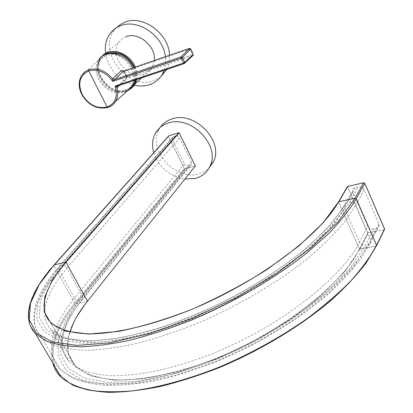 <?xml version="1.0" encoding="UTF-8"?>
<svg xmlns="http://www.w3.org/2000/svg" width="413" height="413" viewBox="0 0 413 413"><rect width="100%" height="100%" fill="white"/><g stroke="black" fill="none" stroke-linecap="round" stroke-linejoin="round"><path stroke-width="0.31" stroke-dasharray="2.06 1.55" d="M105.547 53.277C108.877 69.642 118.454 80.272 134.277 85.171M116.254 27.877L114.308 30.226C97.086 51.79 128.489 91.242 153.93 80.649L160.383 77.138M164.121 70.334C165.608 66.116 166.026 61.568 165.386 56.7M166.744 69.451C168.896 65.218 169.831 60.489 169.547 55.265M108.516 53.664L102.744 57.262C90.101 69.265 109.553 96.203 125.95 89.724C129.759 88.408 132.511 85.899 134.204 82.197M134.932 80.148C135.991 76.147 135.624 71.95 133.833 67.567M124.132 91.082L128.133 88.981C143.44 78.79 123.802 48.259 106.399 55.6C101.835 57.361 98.939 60.67 97.705 65.528C93.828 79.234 111.278 96.059 124.132 91.082M125.96 36.721L122.031 38.879L118.975 42.1C108.464 55.76 128.206 80.509 144.276 74.072C147.689 72.889 150.327 70.752 152.191 67.67L154.374 60.489M160.347 127.276L158.922 129.641C147.116 149.955 175.695 181.322 198.932 173.909L204.414 171.7L209.014 168.246M153.739 152.665C159.072 167.404 169.454 176.201 184.879 179.061M176.366 152.573L184.332 168.447L185.101 168.845L195.334 165.949L185.101 168.845L184.332 168.447L168.576 136.45L176.366 152.573M384.364 229.654L367.735 232.767L347.405 186.526L367.735 232.767L359.465 249.029L367.735 232.767L384.364 229.654M69.859 331.923C65.507 345.289 67.2 356.445 74.929 365.391C83.271 373.657 97.014 378.473 116.161 379.846C142.722 380.543 178.148 373.249 215.4 358.654C281.573 332.264 342.005 284.634 359.465 249.029L338.505 201.931L359.465 249.029C342.005 284.634 281.573 332.264 215.4 358.654C178.148 373.249 142.722 380.543 116.161 379.846C97.014 378.473 83.271 373.657 74.929 365.391L50.427 322.238L74.929 365.391C67.2 356.445 65.507 345.289 69.859 331.923M168.561 135.975L168.576 136.45L168.561 135.975L53.881 265.094L53.938 265.642C32.792 289.224 24.986 309.404 30.521 326.177C24.986 309.404 32.792 289.224 53.938 265.642L74.799 303.219L184.332 168.447L74.799 303.219C56.271 325.78 48.971 345.903 52.895 363.595C48.971 345.903 56.271 325.78 74.799 303.219L75.729 303.731C55.564 328.325 48.853 349.775 55.6 368.081C48.853 349.775 55.564 328.325 75.729 303.731L87.189 301.402L74.66 320.204L68.016 338.03L68.145 353.967L75.749 366.992L91.185 376.073L114.298 380.244L144.235 378.788L179.402 371.39L217.506 358.267L255.792 340.235L291.392 318.624L321.758 295.089L344.989 271.382L359.991 249.091L368.251 232.824L359.991 249.091L359.465 249.029L376.093 246.153L384.049 229.804L376.093 246.153L359.991 249.091L344.989 271.382L321.758 295.089L291.392 318.624L255.792 340.235L217.506 358.267L179.402 371.39L144.235 378.788L114.298 380.244L91.185 376.073L75.749 366.992L68.145 353.967L68.016 338.03L74.66 320.204L87.189 301.402L195.096 166.129L87.189 301.402L75.729 303.731L185.101 168.845L75.729 303.731L74.799 303.219L53.938 265.642L168.576 136.45L53.938 265.642L53.881 265.094L168.561 135.975M373.605 229.029C370.977 229.282 369.031 228.275 367.761 225.999L352.996 192.334L352.697 190.197L353.492 188.565L355.118 187.564L358.241 186.867C360.895 186.547 362.872 187.564 364.173 189.908L378.907 223.82L379.227 225.41L378.798 226.907L377.668 228.017L373.605 229.029L365.433 245.281C362.753 245.518 360.761 244.481 359.46 242.157L344.235 207.868L352.996 192.334M190.068 165.427L191.513 164.204L191.374 161.953L179.619 137.911C178.628 136.264 177.285 135.588 175.597 135.892L173.832 136.409L172.458 137.55L172.567 139.966L184.327 163.889C185.303 165.505 186.63 166.176 188.307 165.907L190.068 165.427L81.268 300.225L68.057 319.734L60.923 338.273L60.809 354.891L68.481 368.525L84.366 378.071L108.345 382.5L139.568 381.034L176.372 373.311L216.329 359.563L256.509 340.637L293.855 317.958L325.65 293.302L349.888 268.512L365.433 245.281M123.802 71.021L125.469 73.824L126.528 76.281L126.342 76.617L127.256 76.71L124.659 71.48L123.652 71.072L123.926 71.743L190.646 48.904M124.132 71.459L123.926 71.743L126.342 76.617L126.202 78.573L126.822 78.067L127.256 76.71L193.232 54.392M126.543 91.541C115.351 95.16 106.027 91.051 98.573 79.219C95.233 72.161 95.227 65.786 98.562 60.086L81.681 75.362C78.424 80.984 78.491 87.298 81.872 94.309C88.604 105.217 97.287 109.59 107.922 107.426M126.528 76.281L126.048 79.709L119.62 85.3M132.63 67.98C134.545 72.141 135.206 76.235 134.623 80.256M126.048 79.709L126.202 78.547L117.597 85.997M117.751 85.914L126.822 78.067L192.752 55.698L184.126 63.602M126.812 90.741L126.693 90.793C110.23 97.2 89.833 71.857 100.545 57.799C89.915 71.723 110.4 97.205 126.812 90.741M136.667 79.564C137.503 75.543 137.044 71.377 135.283 67.066M103.348 55.507C88.046 66.978 108.382 97.54 126.321 90.473L129.161 89.187M135.856 79.838C136.755 75.822 136.311 71.65 134.53 67.324M100.891 57.319L118.975 42.1M376.641 245.529L376.093 246.153C369.821 257.764 360.926 269.978 349.403 282.786C336.435 295.765 321.288 308.619 303.968 321.345C276.199 340.358 246.231 356.46 214.058 369.65C193.041 377.487 172.83 383.553 153.429 387.848C134.839 391.054 118.082 392.422 103.167 391.947C89.518 390.471 78.222 387.42 69.286 382.805L59.281 374.121L69.286 382.805C78.222 387.42 89.518 390.471 103.167 391.947C118.082 392.422 134.839 391.054 153.429 387.848C172.83 383.553 193.041 377.487 214.058 369.65C246.231 356.46 276.199 340.358 303.968 321.345C321.288 308.619 336.435 295.765 349.403 282.786C360.926 269.978 369.821 257.764 376.093 246.153L376.641 245.529M172.458 137.55L58.558 267.175L58.868 269.942L49.834 281.201L42.678 292.228L37.614 302.853L35.926 307.964L34.831 312.904L34.356 317.654L34.522 322.186L35.353 326.471L36.855 330.493L39.054 334.215L41.961 337.617C25.864 320.813 35.312 293.617 58.558 267.175L60.071 265.967C49.436 278.858 41.981 291.165 37.717 302.889L36.747 318.722L43.773 331.448L59.302 339.976L83.287 343.327L114.938 340.756L152.583 331.969C179.934 323.1 207.522 311.645 235.348 297.603C262.301 282.477 286.343 266.493 307.468 249.648L332.981 225.064L349.558 202.355C352.268 202.05 354.292 203.098 355.629 205.488L370.817 240.036L371.153 241.651L370.719 243.169L369.852 244.104L368.272 244.759L376.388 228.492M172.567 139.966L58.868 269.942L74.448 298.047L65.77 309.673L58.982 321.113L54.289 332.191L52.787 337.545L51.878 342.738L51.589 347.751L51.935 352.552L52.936 357.116L54.614 361.416L56.979 365.428L60.04 369.119C66.39 374.71 75.047 378.958 86.002 381.87C98.248 383.904 112.501 384.271 128.758 382.959C154.354 379.753 183.806 371.876 214.399 359.816C255.275 342.816 295.068 318.991 325.005 293.937C339.109 281.387 350.854 269.106 360.25 257.092L370.817 240.036L378.907 223.82M379.227 225.41L371.153 241.651L360.616 259.121C351.241 271.331 339.538 283.741 325.506 296.348C295.723 321.474 256.22 345.165 215.571 361.989C195.287 369.78 175.649 375.923 156.651 380.404C138.35 383.863 121.659 385.546 106.58 385.453C92.626 384.369 80.834 381.684 71.212 377.399L60.04 369.119L41.961 337.617L52.379 344.54C61.511 347.983 72.905 349.909 86.565 350.317C101.422 349.77 118.025 347.514 136.362 343.544C155.464 338.588 175.303 332.047 195.886 323.921C237.196 306.503 277.655 282.642 308.299 257.96C322.749 245.621 334.845 233.619 344.576 221.951L355.629 205.488L364.173 189.908M349.558 202.355L358.241 186.867M81.268 300.225L82.858 298.94L82.528 296.379L66.952 268.104L58.749 278.439L52.265 288.537L47.681 298.258L46.153 302.93L45.156 307.442L44.723 311.784L44.857 315.924L45.585 319.848L46.917 323.529L48.868 326.941L51.444 330.07L61.005 336.647C69.43 339.935 79.972 341.799 92.626 342.253C119.527 341.887 155.773 333.539 194.162 318.124C262.4 290.282 325.439 242.39 344.235 207.868L343.884 206.015L344.349 204.538L345.464 203.444L346.708 202.959L355.443 187.481M191.374 161.953L82.528 296.379L74.655 307.05L71.356 312.326L66.137 322.651L64.263 327.669L62.079 337.313L61.811 341.887L62.11 346.275L62.998 350.451L64.485 354.39L66.581 358.066L69.301 361.458C77.69 369.568 91.825 374.606 111.247 375.711C138.309 376.228 174.441 368.618 212.463 353.631C280.014 326.538 341.675 278.083 359.46 242.157L367.761 225.999M184.327 163.889L74.448 298.047C75.703 299.952 77.303 300.819 79.244 300.638L65.765 320.467L58.434 339.341L58.228 356.28L65.941 370.203L82.032 379.986L106.384 384.56L138.164 383.119L175.664 375.283L216.417 361.282L257.397 341.979L295.481 318.841L327.87 293.684L352.516 268.419L368.272 244.759M179.619 137.911L66.952 268.104C65.662 266.148 64.046 265.28 62.089 265.507C51.656 278.186 44.372 290.287 40.231 301.795L39.369 317.323L46.364 329.775L61.707 338.097L85.326 341.324L116.425 338.748L153.368 330.095C180.187 321.381 207.238 310.142 234.512 296.379C260.939 281.558 284.526 265.889 305.264 249.375L330.359 225.255L346.708 202.959M79.244 300.638L188.307 165.907M60.071 265.967L173.832 136.409M62.089 265.507L175.597 135.892M189.65 48.414L192.711 54.454L192.819 55.672M109.987 33.778L114.308 30.226M134.246 82.048L131.644 85.94L128.133 88.981M152.191 67.67L141.427 77.964M102.744 57.262L99.652 61.031L97.705 65.528M155.092 133.822L158.922 129.641M191.513 164.204L82.858 298.94C70.04 314.768 63.179 329.156 62.286 342.103C61.996 349.703 64.335 356.156 69.301 361.458L51.444 330.07L60.535 335.95C68.625 338.856 78.883 340.431 91.314 340.679C117.86 339.951 154.199 331.402 192.84 315.78C231.564 299.518 269.72 277.257 298.759 254.31C319.631 237.124 334.907 220.527 343.884 206.015L352.661 190.507"/><path stroke-width="0.62" d="M165.386 56.7C163.269 35.58 137.436 18.089 120.106 25.916C115.95 27.599 112.579 30.221 109.987 33.778C106.12 39.328 104.644 45.828 105.547 53.277M134.277 85.171C139.816 86.451 145.046 86.245 149.96 84.557C155.371 82.605 159.516 79.126 162.402 74.123L164.121 70.334M169.547 55.265C169.098 33.556 142.397 14.171 124.385 22.395L119.997 24.713L116.254 27.877M160.383 77.138L166.744 69.451M134.204 82.197L134.932 80.148M133.833 67.567C127.787 56.251 119.347 51.62 108.516 53.664M154.374 60.489C156.078 46.241 138.396 31.445 125.96 36.721M184.879 179.061L195.432 178.395C202.587 176.392 207.569 172.071 210.372 165.427C220.108 144.803 190.584 114.907 168.292 123.048C162.283 124.958 157.88 128.551 155.092 133.822C152.273 139.517 151.824 145.794 153.739 152.665M209.014 168.246L213.815 160.977C223.526 140.435 194.244 110.761 172.066 118.898C167.084 120.462 163.176 123.255 160.347 127.276M364.813 183.377L384.591 229.189L384.364 229.654L384.534 228.89L364.813 183.377L363.662 182.773L364.813 183.377L356.249 198.859L376.579 245.229L384.534 228.89L376.641 245.529L384.591 229.189L376.641 245.529L366.135 262.942C356.765 275.182 345.031 287.685 330.921 300.442C300.953 325.898 260.985 350.1 219.706 367.431C199.092 375.479 179.118 381.865 159.779 386.589C141.143 390.285 124.148 392.205 108.789 392.35C94.582 391.514 82.574 389.113 72.76 385.143L61.289 377.389C68.057 382.97 77.128 387.188 88.506 390.042C101.164 392.009 115.816 392.278 132.459 390.853C158.607 387.461 188.534 379.346 219.484 367.012C250.949 353.585 280.081 337.509 306.88 318.79C323.601 306.281 338.221 293.689 350.73 281.01C361.855 268.502 370.471 256.571 376.579 245.229L366.135 262.942C356.765 275.182 345.031 287.685 330.921 300.442C300.953 325.898 260.985 350.1 219.706 367.431C199.092 375.479 179.118 381.865 159.779 386.589C141.143 390.285 124.148 392.205 108.789 392.35C94.582 391.514 82.574 389.113 72.76 385.143L61.289 377.389C68.057 382.97 77.128 387.188 88.506 390.042C101.164 392.009 115.816 392.278 132.459 390.853C158.607 387.461 188.534 379.346 219.484 367.012C250.949 353.585 280.081 337.509 306.88 318.79C323.601 306.281 338.221 293.689 350.73 281.01C361.855 268.502 370.471 256.571 376.579 245.229L356.249 198.859L364.813 183.377M338.505 201.931L347.405 186.526L363.662 182.773L347.405 186.526L338.505 201.931L347.792 186.278L338.897 201.683L355.066 198.24L356.249 198.859C349.625 209.778 340.41 221.363 328.603 233.619L307.608 252.338C276.07 277.577 234.398 302.042 191.968 319.884C170.837 328.201 150.508 334.891 130.973 339.951C112.243 343.993 95.341 346.28 80.261 346.806C66.441 346.357 54.965 344.359 45.838 340.808L35.533 333.699L45.838 340.808C54.965 344.359 66.441 346.357 80.261 346.806C95.341 346.28 112.243 343.993 130.973 339.951C150.508 334.891 170.837 328.201 191.968 319.884C234.398 302.042 276.07 277.577 307.608 252.338L328.603 233.619C340.41 221.363 349.625 209.778 356.249 198.859L355.066 198.24L363.662 182.773L355.066 198.24L337.922 221.838L311.35 247.475L276.596 273.411L235.911 297.649L192.324 318.253L149.258 333.632L109.946 342.785L77.019 345.418L52.198 341.856L36.277 332.899L29.251 319.61L30.536 303.132L39.199 284.557L54.16 264.862L44.65 276.416L37.289 287.515L34.372 292.936L30.201 303.416L28.993 308.423L28.409 313.25L28.466 317.865L29.194 322.248L30.598 326.368L32.71 330.194L35.533 333.699L61.289 377.389C57.164 373.373 54.366 368.773 52.895 363.595C54.366 368.773 57.164 373.373 61.289 377.389L35.533 333.699L30.521 326.177L35.533 333.699L32.71 330.194L30.598 326.368L29.194 322.248L28.466 317.865L28.409 313.25L28.993 308.423L30.201 303.416L32.002 298.243L37.289 287.515L40.722 282.002L49.044 270.773L168.814 135.753L178.819 132.805L168.814 135.753L54.16 264.862L39.199 284.557L30.536 303.132L29.251 319.61L36.277 332.899L52.198 341.856L77.019 345.418L109.946 342.785L149.258 333.632L192.324 318.253L235.911 297.649L276.596 273.411L311.35 247.475L337.922 221.838L355.066 198.24L338.897 201.683L323.028 222.979L298.883 245.972L267.609 269.137C243.799 284.149 218.684 297.494 192.257 309.172C165.974 319.425 141.36 326.838 118.412 331.417L88.604 334.065L65.873 331.185L51.016 323.425L44.134 311.676L44.805 296.926L52.275 280.138L65.621 262.209L54.16 264.862L65.621 262.209L178.819 132.805L179.159 132.826L178.819 132.805L65.621 262.209L52.275 280.138L44.805 296.926L44.134 311.676L51.016 323.425L65.873 331.185L88.604 334.065L118.412 331.417C141.36 326.838 165.974 319.425 192.257 309.172C218.684 297.494 243.799 284.149 267.609 269.137L298.883 245.972L323.028 222.979L338.505 201.931C319.672 235.637 257.382 282.523 190.29 309.92C152.542 325.093 116.972 333.399 90.623 333.885C71.748 333.559 58.218 329.419 50.427 322.238C58.218 329.419 71.748 333.559 90.623 333.885C116.972 333.399 152.542 325.093 190.29 309.92C257.382 282.523 319.672 235.637 338.505 201.931M87.458 301.216C78.966 311.83 73.101 322.068 69.859 331.923C73.101 322.068 78.966 311.83 87.458 301.216L195.334 165.949L179.159 132.826L66.018 262.255L57.959 272.296L51.573 282.1L47.041 291.521L45.518 296.038L44.062 304.603L44.16 308.604L44.836 312.388L46.096 315.935L47.96 319.228L50.427 322.238L47.96 319.228L46.096 315.935L44.836 312.388L44.16 308.604L44.062 304.603L44.521 300.406L47.041 291.521L51.573 282.1L54.547 277.237L57.959 272.296L66.018 262.255L179.159 132.826L195.334 165.949L87.458 301.216L66.018 262.255L65.621 262.209L66.018 262.255L87.458 301.216M189.366 48.44L123.404 71.165L112.77 81.397C105.965 72.151 97.969 68.666 88.785 70.943C79.709 75.476 77.499 83.312 82.156 94.443C88.609 104.892 96.921 109.078 107.106 107.008C115.49 103.42 118.159 96.441 115.113 86.064L117.385 86.049L184.126 63.602M193.232 54.392L190.563 49.059L182.407 57.464L184.735 62.368L183.548 63.024L181.209 58.114L112.77 81.397L112.579 78.816L121.448 70.458L123.802 71.021M88.785 69.756L88.785 70.943L107.106 107.008L107.705 107.509C97.06 109.636 88.413 105.294 81.764 94.484C78.362 87.473 78.331 81.098 81.681 75.362L84.737 71.976L88.785 69.756C97.52 67.433 105.449 70.453 112.579 78.816L114.566 79.564L181.162 56.855L182.407 57.464L181.209 58.114L181.162 56.855L189.34 48.46L123.394 71.175L121.448 70.458M98.562 60.086C105.119 48.62 125.862 53.029 132.423 67.546L132.63 67.98M119.62 85.3L116.982 87.592C118.34 92.868 117.85 97.499 115.511 101.49C113.72 104.36 111.19 106.337 107.922 107.426L107.705 107.509C111.83 105.862 114.432 103.854 115.511 101.49L132.465 86.209L129.883 89.306L126.543 91.541M134.623 80.256L132.465 86.209M112.579 78.816L114.566 79.564M116.982 87.592L117.127 86.4L116.982 87.592L115.113 86.064L183.548 63.024L184.337 63.53L184.745 63.189L184.735 62.368L193.155 54.552L192.819 55.672M189.65 48.414L190.646 48.91L193.232 54.402L193.155 55.357L184.146 63.602L117.597 85.997M141.427 77.964L134.865 84.242L132.356 87.422L127.865 90.354L131.355 88.305L133.724 85.925L134.865 84.242L136.667 79.564M135.283 67.066C130.875 55.863 117.147 48.579 107.654 52.332L103.88 54.34L100.891 57.319M129.161 89.187C132.599 87.097 134.834 83.984 135.856 79.838M134.53 67.324C128.02 55.321 119.063 50.562 107.659 53.06L103.348 55.507M55.6 368.081L59.281 374.121L55.6 368.081M162.402 74.123L166.315 70.251M134.426 81.671L134.246 82.048M210.372 165.427L213.815 160.977M190.646 48.91L189.526 48.383"/></g></svg>

